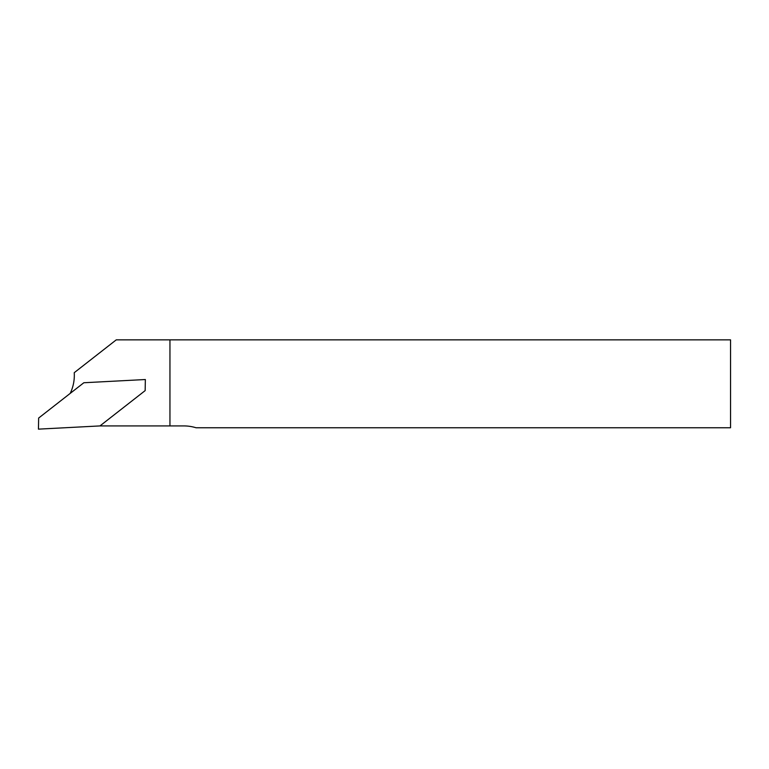 <?xml version="1.0" encoding="UTF-8"?>
<svg xmlns="http://www.w3.org/2000/svg" width="769" height="769" viewBox="0 0 769 769"><rect width="100%" height="100%" fill="white"/><g stroke="black" fill="none" stroke-linecap="round" stroke-linejoin="round"><path stroke-width="1.15" d="M38.45 429.14L99.97 425.92L145.158 390.614L145.351 379.53L83.831 382.751L38.642 418.057L38.45 429.14M99.97 425.92L183.791 425.92A41.526 41.526 0 0 1 196.018 427.756L730.55 427.756L730.55 339.86L116.254 339.86L74.237 372.686A41.526 41.526 0 0 1 70.2 393.401M169.949 425.92L169.949 339.86"/></g></svg>

